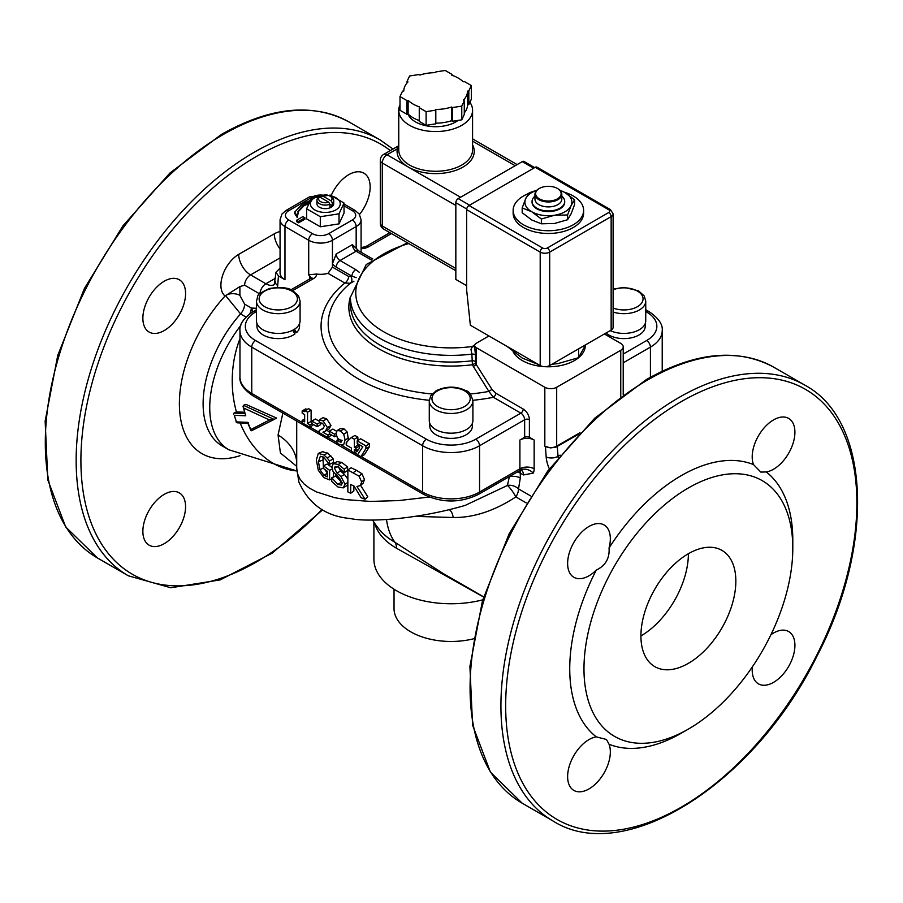 <?xml version="1.0" encoding="UTF-8"?>
<svg xmlns="http://www.w3.org/2000/svg" width="903" height="903" viewBox="0 0 903 903"><rect width="100%" height="100%" fill="white"/><g stroke="black" fill="none" stroke-linecap="round" stroke-linejoin="round"><path stroke-width="1.35" d="M735.843 581.126A67.115 38.75 -60 0 1 706.552 648.67A67.115 38.75 -60 0 1 654.822 666.651A67.115 38.75 -60 0 1 654.822 589.151A67.115 38.75 -60 0 1 721.948 550.39A67.115 38.75 -60 0 1 735.843 581.126M688.391 553.72L688.391 553.72A67.115 38.75 120 0 1 640.927 635.926M770.902 634.753A30.205 17.439 -60 0 1 788.658 631.536A30.205 17.439 -60 0 1 788.658 666.414A30.205 17.439 -60 0 1 758.452 683.853A30.205 17.439 -60 0 1 752.368 666.865M609.051 744.241A30.205 17.439 -60 0 1 600.45 778.442A30.205 17.439 -60 0 1 573.879 790.418A30.205 17.439 -60 0 1 570.967 761.41A30.205 17.439 -60 0 1 596.273 736.871L606.455 739.467L609.051 744.241A157.732 91.068 120 0 0 681.268 733.191L688.391 729.082A147.663 85.254 -60 0 1 590.381 623.521A147.663 85.254 -60 0 1 755.992 477.608A147.663 85.254 -60 0 1 792.8 548.245A147.663 85.254 -60 0 1 688.391 729.082M596.273 570.098A30.205 17.439 -60 0 1 573.879 577.288A30.205 17.439 -60 0 1 573.879 542.41A30.205 17.439 -60 0 1 604.084 524.97A30.205 17.439 -60 0 1 609.051 547.963C609.796 558.223 605.541 565.605 596.273 570.098A157.732 91.068 120 0 0 596.273 736.871M753.486 464.571A30.205 17.439 -60 0 1 762.087 430.381A30.205 17.439 -60 0 1 788.658 418.405A30.205 17.439 -60 0 1 791.57 447.403A30.205 17.439 -60 0 1 766.263 471.953L760.823 472.088L753.486 464.571A157.732 91.068 120 0 0 609.051 547.963M792.8 548.245L792.8 540.017A157.732 91.068 120 0 0 766.263 471.953M451.477 107.039L452.414 107.57L452.414 121.273L451.477 120.742L451.477 107.039A31.876 18.41 180 0 1 435.81 109.466L435.472 110.2L426.114 111.645L419.263 107.694L419.602 106.96A31.876 18.41 180 0 1 408.122 100.335L406.858 100.526L400.006 96.576L402.512 91.169L403.788 90.977A31.876 18.41 180 0 1 407.987 81.925L407.05 81.394L409.567 75.987L418.924 74.543L419.85 75.073A31.876 18.41 180 0 1 435.517 72.646L435.856 71.924L445.213 70.468L452.064 74.43L452.064 75.276M452.414 107.57L461.772 106.125L464.277 100.73L463.341 100.188A31.876 18.41 180 0 0 467.54 91.135L468.815 90.943L471.321 85.537L464.469 81.586L463.205 81.778A31.876 18.41 180 0 0 451.726 75.163L452.064 74.43M467.54 91.135L467.54 104.838L468.815 104.646L471.321 99.24L471.321 85.537M468.815 90.943L468.815 104.646M464.277 100.73L464.277 114.421L461.772 119.828L452.414 121.273M461.772 106.125L461.772 119.828M435.472 110.2L435.81 123.169L435.81 109.466M419.263 107.694L419.263 121.386L426.114 125.348L435.472 123.892M426.114 111.645L426.114 125.348M406.858 100.526L406.858 114.23L408.122 114.038L408.122 100.335M400.006 96.576L400.006 110.279L406.858 114.23M419.263 120.539A31.876 18.41 180 0 1 408.122 114.038M451.477 120.742A31.876 18.41 180 0 1 435.81 123.169M467.54 104.838A31.876 18.41 180 0 1 464.277 112.875M407.05 81.394L407.05 82.941M458.126 120.392A28.524 16.468 180 0 1 429.58 126.33A28.524 16.468 180 0 1 407.919 114.06M398.754 148.25A1.682 1.366 11.2 0 1 397.32 148.814A38.592 22.282 0 0 0 408.37 167.089A38.592 22.282 0 0 0 455.53 170.441A38.592 22.282 0 0 0 472.574 144.841M398.754 146.365L397.32 148.814L387.015 154.763A6.716 3.872 60 0 0 383.662 154.436A6.716 6.716 0 0 0 380.31 160.249L380.31 223.267A6.716 3.872 -0 0 0 382.274 226.01L382.274 162.98A6.716 3.872 180 0 1 380.31 160.249M469.91 102.276A36.91 21.311 180 0 1 472.574 110.234A36.91 21.311 180 0 1 435.664 131.556A36.91 21.311 180 0 1 398.754 110.234A36.91 21.311 180 0 1 398.991 107.829A36.91 21.311 180 0 1 400.006 104.725M469.007 205.523A3.352 1.941 120 0 0 466.637 209.631L466.637 289.931L470.361 325.227L540.197 365.546A6.716 3.872 0 0 0 549.69 365.546L611.15 330.058A6.716 3.872 0 0 0 613.114 327.315L613.114 213.876A6.716 3.872 0 0 1 611.15 216.618A3.352 1.941 -120 0 0 608.769 212.51L547.308 247.998A3.352 1.941 180 0 1 542.568 247.998L469.007 205.523L535.208 167.303L608.769 209.767A3.352 1.941 180 0 1 608.769 212.51M564.499 192.294A35.24 20.34 180 0 1 583.62 210.388L583.62 213.131A35.24 20.34 180 0 1 548.381 233.471A35.24 20.34 180 0 1 513.141 213.131L513.141 210.388A35.24 20.34 180 0 1 523.469 196.007A35.24 20.34 180 0 1 528.639 193.535M534.655 167.619L523.954 161.445A3.352 1.941 120 0 0 522.273 161.614L458.205 198.604A3.352 1.941 120 0 0 455.834 202.712L455.834 279.433L466.637 285.675M608.769 209.767A3.352 1.941 -60 0 1 610.451 209.609L536.89 167.134A3.352 1.941 120 0 0 535.208 167.303M536.698 190.398A23.489 13.568 0 0 0 525.693 198.66A23.489 13.568 0 0 0 531.765 211.753A23.489 13.568 0 0 0 554.465 215.264A23.489 13.568 0 0 0 571.068 205.681A23.489 13.568 0 0 0 564.996 192.576A23.489 13.568 0 0 0 560.063 190.398M532.059 201.843A16.322 9.425 0 0 0 532.059 202.17A16.322 9.425 0 0 0 542.127 210.873A16.322 9.425 0 0 0 559.928 208.83A16.322 9.425 0 0 0 564.702 202.17A16.322 9.425 0 0 0 564.702 201.843M522.182 207.938L522.182 212.724L531.765 219.982L541.36 223.797L554.465 223.492L567.558 219.745L571.068 213.898L574.579 204.62L574.579 199.823L571.068 205.681L567.558 214.959L554.465 215.264L541.36 219.011L531.765 211.753L522.182 207.938L525.693 198.66L529.203 192.802L536.89 190.217M559.725 190.082L564.996 192.576L574.579 199.823M567.558 214.959L567.558 219.745M541.36 219.011L541.36 223.797M583.62 210.388A35.24 20.34 180 0 1 548.381 230.728A35.24 20.34 180 0 1 513.141 210.388M539.136 188.603A13.421 7.755 0 0 0 538.888 188.738L539.362 188.467A12.755 7.359 180 0 1 557.399 188.467A12.755 7.359 180 0 1 557.399 198.874A12.755 7.359 180 0 1 539.362 198.874A12.755 7.359 180 0 1 539.362 188.467L538.888 188.738A13.421 7.755 0 0 0 534.96 194.224A13.421 7.755 0 0 0 548.381 201.967A13.421 7.755 0 0 0 561.801 194.224A13.421 7.755 0 0 0 557.873 188.738A13.421 7.755 0 0 0 557.625 188.603M534.96 194.224L534.96 199.157A13.421 7.755 0 0 0 548.381 206.9A13.421 7.755 0 0 0 561.801 199.157L561.801 194.224M534.96 196.154A16.322 9.425 0 0 0 532.059 201.527A16.322 9.425 0 0 0 548.381 210.952A16.322 9.425 0 0 0 564.702 201.527A16.322 9.425 0 0 0 561.801 196.154M543.753 366.618A36.91 21.311 180 0 1 522.273 360.545A36.91 21.311 180 0 1 513.096 351.73M585.291 345.668A36.91 21.311 180 0 1 544.599 366.674M578.721 348.784L578.518 357.712L585.663 344.777M551.868 364.281L557.93 363.593L578.518 357.712M578.518 349.405L577.762 349.337M507.204 346.504L522.273 358.073L537.353 364.09M645.227 323.5L645.227 326.299A21.311 12.303 180 0 1 629.978 338.094A21.311 12.303 180 0 1 606.048 333.004M613.114 312.02A21.819 12.597 0 0 0 645.735 301.083L645.735 320.813A21.819 12.597 180 0 1 633.319 332.18A21.819 12.597 180 0 1 610.202 330.611M472.393 423.281L472.393 426.081A21.311 12.303 180 0 1 451.094 438.384A21.311 12.303 180 0 1 429.783 426.081L429.783 423.281M472.901 400.864L472.901 420.595A21.819 12.597 180 0 1 451.094 433.192A21.819 12.597 180 0 1 429.275 420.595L429.275 400.864A21.819 12.597 0 0 0 451.094 413.461A21.819 12.597 0 0 0 472.901 400.864C471.14 394.408 468.759 390.999 465.79 390.638C456.128 385.965 446.274 385.999 436.217 390.728L430.742 395.819L429.275 400.864M294.457 329.256L296.556 332.597L292.595 330.306L295.01 333.896A21.311 12.303 180 0 1 271.295 337.925A21.311 12.303 180 0 1 256.949 326.299L256.949 323.5M299.57 323.5L299.57 326.299A21.311 12.303 180 0 1 296.556 332.597M300.078 301.083L300.078 320.813A21.819 12.597 180 0 1 278.259 333.41A21.819 12.597 180 0 1 256.452 320.813L256.452 301.083A21.819 12.597 0 0 0 278.259 313.68A21.819 12.597 0 0 0 300.078 301.083L298.588 296.015L293.125 290.947C288.802 287.606 280.912 286.782 269.466 288.486C254.251 295.699 258.98 294.525 256.452 301.083M322.619 195.33A14.933 8.624 0 0 0 312.652 208.379A14.933 8.624 0 0 0 337.316 208.943A14.933 8.624 0 0 0 329.189 195.488A14.933 8.624 0 0 0 328.026 195.33M316.93 200.252L316.93 203.818A8.387 4.842 0 0 0 321.344 208.074A8.387 4.842 0 0 0 329.945 207.848A8.387 4.842 0 0 0 333.715 203.818L333.715 200.252A8.387 4.842 0 0 0 331.254 196.82L330.069 196.143A6.716 3.872 0 0 0 321.908 195.545L331.108 200.85L332.315 202.927L332.315 205.658L329.945 204.292L328.726 202.216L319.538 196.91L318.319 197.576A8.387 4.842 0 0 0 316.93 200.252A8.387 4.842 0 0 0 321.344 204.518A8.387 4.842 0 0 0 329.945 204.292L329.945 207.035A8.387 4.842 180 0 0 332.315 205.658M344.032 203.017L339.02 213.819L320.305 216.709L306.602 208.796L311.625 197.994L330.34 195.104L344.032 203.017L344.032 213.074L339.02 223.876L320.305 226.777L306.602 218.865L306.602 208.796M339.02 213.819L339.02 223.876M320.305 216.709L320.305 226.777M320.689 197.576L320.689 196.211L321.908 195.545M331.108 200.85A6.716 3.872 0 0 0 330.069 196.143M319.538 196.91A6.716 3.872 0 0 0 320.576 201.617A6.716 3.872 0 0 0 328.726 202.216M332.315 202.927A8.387 4.842 0 0 0 333.715 200.252M344.032 205.85L352.373 210.659A11.412 6.592 180 0 1 352.373 219.982L328.647 233.685A11.412 6.592 180 0 1 312.506 233.685A5.373 3.104 120 0 0 308.713 240.254A16.785 9.685 0 0 0 332.439 240.254L356.166 226.551A16.785 9.685 0 0 0 361.087 219.7L361.087 250.944A16.785 9.685 180 0 1 360.952 252.163M308.431 203.751L304.006 205.76L298.069 211.844M297.234 216.144L298.396 211.821L297.234 217.51L294.705 213.458L294.705 212.092L297.234 216.144L297.234 217.51M304.909 217.804L304.909 219.181L298.622 222.804L296.579 221.619L296.579 220.242L298.622 221.427L304.909 217.804L302.855 216.618L296.579 220.242M328.015 273.327L344.833 283.034A5.373 3.104 120 0 0 348.637 276.453L332.439 267.107L328.015 273.327A16.785 9.685 180 0 1 316.592 274.049L308.713 274.794L309.661 276.42A5.373 3.104 180 0 1 311.151 278.101M474.673 346.3A3.352 2.359 45.5 0 1 472.517 346.481L470.982 349.416L471.874 354.123A3.352 1.941 180 0 1 475.441 355.014L474.673 347.102M407.366 242.76L366.257 264.489L350.409 297.245A100.673 58.131 0 0 0 471.874 354.123L472.416 364.767L475.655 363.051L475.441 355.014M350.42 296.703A102.253 59.034 0 0 0 472.416 364.767L473.364 366.494L476.242 364.53L475.655 363.051M473.364 366.494L488.873 391.405L491.977 389.396L476.242 364.53L476.242 347.666A5.373 3.104 180 0 1 474.673 345.477A5.373 3.104 180 0 1 476.242 343.287L488.941 335.95M470.068 393.99A122.898 70.953 0 0 0 488.873 391.405L493.365 397.275A3.352 1.941 120 0 0 495.736 393.166L491.977 389.396M519.902 440.009A10.068 5.813 0 0 1 534.147 440.009L529.395 437.266A3.352 1.941 0 0 0 524.654 437.266L519.902 440.009L519.902 468.781L479.561 492.067A40.274 23.252 180 0 1 422.615 492.067L361.087 456.546M429.297 400.3A130.021 75.062 0 0 1 344.833 283.034L350.33 283.26A5.373 4.38 60.8 0 0 351.019 276.713L348.637 276.453M476.242 347.666L544.825 387.263L544.825 446.172A8.387 4.842 180 0 0 556.688 446.172L556.688 387.263A8.387 4.842 180 0 1 544.825 387.263M556.688 387.263L620.756 350.274L620.756 396.485M604.378 333.963L620.756 343.422A8.387 4.842 180 0 1 623.217 346.842A8.387 4.842 180 0 1 620.756 350.274M359.259 272.266L355.748 269.613A5.373 3.104 120 0 0 351.956 276.183L356.233 277.661M332.439 267.107L332.439 263.744L336.232 253.957A5.373 3.104 60 0 0 340.036 260.527A5.373 3.104 120 0 0 336.232 267.107L351.956 276.183L351.019 276.713M432.108 393.99A122.898 70.953 0 0 1 350.33 283.26L353.931 281.239M355.748 269.613L340.036 260.527L356.166 251.215A5.373 3.104 -120 0 1 352.373 244.645L358.852 250.955A5.373 3.104 120 0 0 356.166 251.215L371.472 260.053M298.396 211.821L297.629 211.878L304.006 204.383L309.119 202.148M309.853 200.692L302.674 203.615L294.705 212.092M298.622 222.804L298.622 221.427M580.019 432.695L556.688 446.172M277.458 287.368A25.171 14.527 -120 0 0 277.684 285.517L278.451 275.946L284.976 279.716A16.785 9.685 180 0 1 280.065 272.864L280.065 219.7A16.785 9.685 0 0 0 284.976 226.551L308.713 240.254L308.713 274.794M578.496 434.298L555.842 447.211L550.424 447.911L544.825 446.172M278.451 275.946L275.979 272.277L280.065 268.135M142.866 318.228A30.205 17.439 -60 0 1 156.05 287.831A30.205 17.439 -60 0 1 179.313 279.738A30.205 17.439 -60 0 1 179.325 314.616A30.205 17.439 -60 0 1 149.119 332.056A30.205 17.439 -60 0 1 142.866 318.228M356.956 486.503L365.083 499.257L361.098 497.734L353.999 486.04L350.691 484.527L350.691 493.252L347.858 491.898L347.858 469.978L359.067 476.152L361.651 481.988L360.308 485.566L356.956 486.503M338.952 444.31L343.637 444.829L345.081 439.964L343.716 434.185L340.499 430.957L337.214 430.483L336.006 433.338L337.338 437.774L339.539 439.817L342.079 440.348L341.029 442.267L336.977 440.246L336.977 442.933L338.952 444.31M346.91 442.978L346.221 443.339M354.326 452.956L354.326 449.717L355.929 450.642L355.929 448.181L354.326 447.256L354.326 439.219L351.346 437.503L346.221 442.493L346.221 445.044L351.448 448.057L351.448 451.297L354.326 452.956L357.881 450.902L357.881 449.525M142.866 531.348A30.205 17.439 -60 0 1 156.05 500.962A30.205 17.439 -60 0 1 179.313 492.869A30.205 17.439 -60 0 1 179.325 527.736A30.205 17.439 -60 0 1 149.119 545.175A30.205 17.439 -60 0 1 142.866 531.348M331.266 195.341A30.205 17.439 -60 0 1 363.898 173.173A30.205 17.439 -60 0 1 359.496 214.485M373.898 522.103L373.898 559.205A77.184 44.563 0 0 0 482.744 599.84M394.035 589.219L394.035 608.52A57.047 32.937 0 0 0 473.465 638.827M374.779 523.413A77.184 44.563 0 0 0 396.507 548.245L483.602 597.007M245.729 415.775A97.321 74.667 -87.8 0 1 243.754 408.054L269.512 419.974L250.786 429.546A97.321 74.667 -87.8 0 1 247.885 422.356L236.462 421.904A97.321 74.667 -87.8 0 1 234.306 415.335L245.729 415.775L243.054 406.531L243.449 405.3L245.943 404.397L276.532 418.055L274.162 419.421L243.46 405.3M243.754 408.054L243.054 406.531M269.512 419.974L274.106 419.455L251.531 430.731L250.786 429.546L251.734 430.607M247.885 422.356L248.528 423.067L247.885 422.356M234.306 415.335L236.462 421.904A1.682 1.287 92.2 0 0 237.557 422.841L247.862 423.247M233.629 414.229L233.99 413.1A1.682 1.287 92.2 0 0 233.99 413.1L236.417 411.903L244.386 412.219M280.065 231.597A25.171 14.527 120 0 0 274.298 233.821L238.708 254.364A16.785 9.685 -120 0 0 250.571 274.918A8.387 4.842 -60 0 0 244.634 285.19L239.893 286.578L225.073 296.003A109.071 62.973 120 0 0 179.787 412.547A109.071 62.973 120 0 0 240.006 455.699M225.761 295.789L240.559 313.917L245.977 317.043M256.452 308.273L251.677 308.081A1.377 0.79 60 0 1 251.271 307.957L244.634 304.13L239.893 295.371A10.068 5.813 0 0 0 226.856 294.773M415.346 516.381L453.148 517.509C473.556 517.791 494.449 510.917 515.839 496.898L526.28 502.926M483.647 596.883L442.763 573.27L394.871 542.229A92.287 53.277 -60 0 1 386.507 519.575M530.648 495.916L518.525 488.918A10.068 7.405 20.2 0 0 507.441 485.442A10.068 1.817 -124.1 0 1 515.839 496.898A10.068 5.813 120 0 0 518.525 488.918L520.297 478.014A10.068 5.813 0 0 0 509.382 476.75L508.513 477.055M509.382 476.558L507.441 485.442L465.248 505.375C415.843 519.868 366.505 522.227 350.353 518.536C325.972 516.358 308.815 504.201 298.882 482.067L296.715 468.138L296.715 421.08M449.276 509.574A10.068 6.739 -92.9 0 1 453.148 517.509M282.865 413.089L278.068 434.998L280.415 453.001L296.715 466.377M278.068 434.998A50.342 38.152 179.2 0 1 296.715 461.794M429.218 497.045L398.708 500.578L370.377 501.436L345.397 499.573L334.482 497.643L316.411 491.898L309.424 488.128L303.916 483.827L299.943 479.03L297.527 473.782L296.715 468.138M315.689 432.04L376.935 467.404M322.506 451.782L327.868 453.148L333.354 458.995L333.354 462.505L329.516 464.39L323.59 457.223L320.362 456.229L318.432 461.726L319.854 469.583L323.759 475.034L327.27 476.919L327.27 471.253L323.319 468.33L323.319 465.767L329.595 470.316L329.595 479.888L323.838 477.619L318.308 470.26L316.332 459.954L318.319 453.396L323.003 451.511M322.969 456.783L323.319 465.88M324.606 469.312L327.27 472.879M323.319 465.767L327.36 464.029A154.368 89.126 0 0 0 331.875 467.359M333.433 472.19L333.433 476.919M331.728 477.8L337.756 484.358L341.379 485.069L342.192 483.184L339.72 478.466L333.06 471.547L331.864 466.817L333.331 463.611L338.253 464.469L344.224 469.165L344.224 472.653L338.422 467.088L335.194 466.456L334.449 468.149L336.943 473.082L340.984 476.536L345.025 484.222L343.163 487.902L337.948 486.988L331.728 481.457L331.728 477.8L335.498 475.87A154.368 89.126 0 0 0 335.668 475.983L342.169 482.755M333.331 463.611L337.112 461.614L341.808 462.415L347.599 467.009L347.599 470.497L344.224 472.653M338.128 466.174L340.544 471.05L344.461 474.436L347.858 479.121M347.858 484.426L346.571 485.758M360.613 485.295L367.803 496.808L365.083 499.257M353.863 485.972L353.863 490.995L350.691 493.252M347.858 469.978L351.109 467.754A154.368 89.126 0 0 0 356.482 470.282L361.968 473.782L364.473 479.572L363.096 483.229L360.308 485.566M354.326 439.219L357.881 437.165L354.913 435.449L351.346 437.503M357.881 437.165L357.881 440.472M357.881 443.858L357.881 445.202L354.326 447.256M357.881 445.202L359.484 446.127L355.929 448.181M359.484 446.127L359.484 448.588L355.929 450.642M322.777 428.846L319.233 430.426L319.233 432.661L327.958 437.695L327.958 435.111L322.924 432.21L325.306 431.216L327.439 427.57L323.15 420.956L319.527 419.714L319.527 422.706L322.552 423.225L324.425 426.284L322.405 429.072M325.306 431.216L328.861 429.162L330.995 425.516L326.705 418.902L323.082 417.66L319.527 419.714M319.233 430.426L323.816 427.999M326.818 430.336L329.302 431.781M329.855 434.016L327.958 435.111M331.514 434.975L327.958 437.695M336.345 435.731L334.584 436.747L334.584 434.196L329.302 431.149L329.302 433.7L334.584 436.747M336.006 433.372L334.584 434.196M336.503 431.194L332.868 429.094L329.302 431.149M311.874 421.08L311.874 423.631L317.156 426.679L317.156 424.128L311.874 421.08L315.429 419.026L319.527 421.385M319.572 422.728L317.156 424.128M320.712 422.717L320.712 424.624L317.156 426.679M340.781 428.428L337.214 430.483L340.781 428.428L344.054 428.902L347.271 432.131L348.423 440.337M347.271 432.131L343.716 434.185M338.715 439.253L336.977 440.246M338.907 439.4L337.203 440.382M302.166 420.414L302.166 422.807L310 427.322L310 424.941L307.551 423.53L307.551 412.186L304.954 410.684L304.119 411.723L302.166 410.933L302.166 413.168L304.661 414.612L304.661 421.859L302.166 420.414L304.661 418.969M307.551 412.186L311.117 410.131L308.521 408.63L304.796 411.328M302.166 410.933L305.722 408.878L307.686 409.669M311.117 410.131L311.117 421.475L307.551 423.53M311.117 421.475L311.874 421.915M312.066 423.744L310 424.941M313.555 424.613L310 427.322M357.193 440.867L360.748 438.813L369.474 443.858L369.474 446.579L364.406 454.627L360.85 456.692L365.918 448.633L365.918 445.913L357.193 440.867L357.193 443.463L362.837 446.725L357.543 454.773L360.85 456.692M369.474 446.579L365.918 448.633M369.474 443.858L365.918 445.913M318.319 453.396L323.85 454.898L327.01 457.844L329.516 460.869L329.516 464.39M331.728 478.85L329.595 479.888M332.123 469.075L329.595 470.316M323.319 468.205L319.854 469.583M333.354 458.995L329.516 460.869M330.927 456.015L327.01 457.844M346.797 485.633L343.163 487.902M347.599 467.009L344.224 469.165M335.668 475.983L331.909 477.913M681.268 401.643A248.336 143.374 120 0 0 529.192 793.59A248.336 143.374 120 0 0 833.345 617.991A248.336 143.374 120 0 0 681.268 401.643M472.574 110.234L472.574 149.966A36.91 21.311 180 0 1 435.664 171.277A36.91 21.311 180 0 1 398.754 149.966L398.754 110.234M460.575 197.238L387.015 154.763A6.716 3.872 -60 0 0 382.274 162.98L455.834 205.455M515.161 165.723L472.574 141.139M380.31 223.267A6.716 6.716 0 0 0 383.662 229.08A6.716 3.872 -60 0 1 382.274 226.01L455.834 268.473M455.834 202.712L466.693 208.988M469.594 205.184L458.205 198.604M522.273 161.614L533.673 168.195M547.308 247.998A3.352 1.941 60 0 1 549.69 252.106L611.15 216.618L611.15 330.058M466.637 209.631L540.197 252.106A6.716 3.872 0 0 0 549.69 252.106L549.69 365.546M540.197 365.546L540.197 252.106A3.352 1.941 -60 0 1 542.568 247.998M613.114 289.784A19.132 11.039 180 0 1 638.252 291.579A19.132 11.039 180 0 1 638.252 306.207A19.132 11.039 180 0 1 613.114 308.002M437.56 390.864A19.132 11.039 180 0 1 469.56 395.819A19.132 11.039 180 0 1 446.138 409.341A19.132 11.039 180 0 1 437.56 390.864M291.782 291.082A19.132 11.039 180 0 1 283.215 309.56A19.132 11.039 180 0 1 259.782 296.037A19.132 11.039 180 0 1 291.782 291.082M645.735 311.535L646.627 312.043A34.901 20.148 180 0 1 646.627 340.544L623.217 354.055M361.087 248.652A10.734 6.197 0 0 0 368.514 246.835L391.462 233.584M408.754 243.562A95.312 55.027 0 0 0 361.347 311.4A95.312 55.027 0 0 0 472.517 346.481A8.725 5.034 0 0 1 473.872 345.477A3.352 1.941 -120 0 0 474.673 345.77M474.741 344.969L473.872 345.477M312.506 233.685L288.779 219.982A11.412 6.592 180 0 1 288.779 210.659L312.506 196.967A11.412 6.592 180 0 1 322.484 195.127M472.879 400.3A130.021 75.062 0 0 0 493.365 397.275L520.85 413.156L475.768 439.185A34.901 20.148 180 0 1 426.408 439.185L255.56 340.544A34.901 20.148 180 0 1 255.56 312.043L256.452 311.535M292.606 290.653L313.454 278.621A10.734 6.197 0 0 0 316.592 274.049M350.409 297.245L350.409 303.927A100.673 58.131 0 0 0 471.874 360.805A3.352 1.941 180 0 1 475.441 361.697M255.56 312.043A5.373 3.104 60 0 0 252.874 311.783C243.573 318.183 239.272 324.482 239.961 330.679A40.274 23.252 0 0 0 251.756 347.113L422.615 445.755A40.274 23.252 0 0 0 479.561 445.755L524.654 419.726A5.373 3.104 60 0 0 520.85 413.156A3.352 1.941 120 0 0 523.232 409.048L495.736 393.166M524.654 437.266L524.654 419.726A3.352 1.941 180 0 1 529.395 419.726A8.725 5.034 -120 0 0 523.232 409.048M529.395 437.266L529.395 419.726M302.166 422.525L251.756 393.426A5.034 2.901 -60 0 0 252.806 395.728L423.654 494.37C441.939 503.174 460.237 503.174 478.522 494.37A5.034 2.901 -120 0 0 479.561 492.067L479.561 445.755A5.373 3.104 -120 0 0 475.768 439.185M328.647 233.685A5.373 3.104 -120 0 1 332.439 240.254L332.439 263.744A10.734 6.197 -120 0 0 336.232 267.107M290.89 289.829L310.767 278.35A5.373 3.104 60 0 1 313.454 278.621M252.806 395.728C243.539 389.34 239.261 383.098 239.961 376.98A40.274 23.252 180 0 0 251.756 393.426L251.756 347.113A5.373 3.104 -60 0 1 255.56 340.544M423.654 494.37A5.034 2.901 -60 0 1 422.615 492.067L422.615 445.755A5.373 3.104 -60 0 1 426.408 439.185M352.373 244.645L336.232 253.957M646.627 312.043A5.373 3.104 -60 0 1 649.302 311.783L645.735 309.718M646.627 340.544A5.373 3.104 60 0 1 650.42 347.113A40.274 23.252 0 0 0 662.215 330.679C662.937 324.538 658.637 318.228 649.302 311.783M389.893 232.669L365.828 246.564A5.373 3.104 60 0 1 368.514 246.835M623.217 362.825L650.42 347.113L650.42 377.273M356.166 248.359L356.166 226.551A5.373 3.104 -120 0 0 352.373 219.982M288.779 219.982A5.373 3.104 120 0 0 284.976 226.551L284.976 279.716M344.032 204.033L355.06 210.399A5.373 3.104 120 0 0 352.373 210.659M288.779 210.659A5.373 3.104 -120 0 0 286.093 210.399L281.95 214.045L280.065 219.7M312.506 196.967A5.373 3.104 -120 0 0 309.819 196.696L286.093 210.399M309.661 276.42L309.661 280.81M390.299 150.598A248.336 143.374 120 0 0 256.508 156.411A248.336 143.374 120 0 0 84.103 497.226A248.336 143.374 120 0 0 321.987 509.506M238.708 254.364A25.171 14.527 120 0 0 222.578 275.55A25.171 14.527 120 0 0 225.073 296.003M560.131 455.146L558.02 456.354L557.309 446.534M545.423 446.522L546.18 456.963A8.387 4.402 -4.2 0 0 558.02 456.354A16.785 9.685 60 0 0 558.156 457.573M534.147 440.009L534.147 468.781A10.068 5.813 0 0 0 519.902 468.781A5.034 2.901 -120 0 1 519.62 470.226A10.068 7.63 25.1 0 1 533.289 473.116A15.103 8.714 -120 0 0 534.147 468.781M520.297 478.014L520.297 473.116L523.469 474.944L533.289 473.116M546.18 456.963A25.171 14.527 -120 0 0 549.363 468.86M251.745 430.596L274.162 419.421M244.736 413.518L234.001 413.1M280.065 248.901A16.785 9.685 60 0 1 274.298 233.821M275.979 272.277L274.286 284.592A16.785 9.685 60 0 1 265.888 283.768L250.571 274.918L280.065 257.886M244.634 304.13A10.068 5.813 -60 0 1 240.559 313.917A92.287 53.277 -60 0 0 222.228 445.947L228.854 449.773A92.287 53.277 -60 0 1 240.785 325.441M259.974 293.486A8.387 4.842 -60 0 1 265.888 283.768L275.517 278.203M275.257 281.431A8.387 5.249 4.5 0 0 277.684 285.517M244.634 285.19L259.624 293.847M239.893 295.371L239.893 286.578M296.805 470.926A92.287 70.806 -87.8 0 1 240.142 422.943M236.417 411.903A92.287 70.806 -87.8 0 1 239.961 338.681M396.507 548.245A16.785 9.685 120 0 0 394.871 542.229A79.509 45.906 180 0 1 378.808 528.898A92.287 92.287 0 0 1 372.567 520.015M251.677 308.081A10.068 7.721 -87.8 0 1 252.287 312.122M251.271 307.957A10.068 5.813 -60 0 1 249.826 313.747M517.374 471.942A10.068 5.813 180 0 1 520.297 473.116A10.068 5.813 120 0 0 519.902 470.632M523.469 474.944A10.068 5.813 120 0 0 521.641 470.497M521.494 470.407A10.068 5.813 120 0 0 521.415 470.35L518.864 471.073A5.034 2.901 -120 0 0 519.62 470.226M357.678 454.581L354.597 452.798M351.448 450.981L341.695 445.348M336.977 442.628L328.195 437.56M319.233 432.379L310.237 427.187M326.705 418.902L323.15 420.956M330.995 425.516L327.439 427.57M348.637 437.91L345.081 439.964M344.054 428.902L340.499 430.957M341.458 440.393L338.975 441.827M327.27 473.511L323.759 475.034M322.619 460.124L318.432 461.726M327.868 453.148L323.85 454.898M347.858 482.383L345.025 484.222M344.461 474.436L340.984 476.536M340.544 471.05L336.943 473.082M337.383 466.569L334.449 468.149M341.808 462.415L338.253 464.469M341.334 482.315L337.756 484.358M364.473 479.572L361.651 481.988M361.968 473.782L359.067 476.152M356.482 470.282L353.4 472.574M648.049 379.723A251.689 145.315 120 0 0 483.624 601.522A251.689 145.315 120 0 0 522.205 803.207L490.442 772.178L472.585 725.188L469.91 666.391L482.484 600.721L509.179 533.718L547.692 471.095L594.75 418.191L646.367 379.553C695.366 351.956 737.864 347.858 773.894 367.261A251.689 145.315 120 0 0 648.049 379.723M678.898 397.534A251.689 145.315 120 0 0 514.473 619.323A251.689 145.315 120 0 0 553.054 821.008C624.583 866.587 755.01 783.352 817.136 655.792C875.12 544.825 870.548 420.256 804.742 385.073A251.689 145.315 120 0 0 678.898 397.534M392.997 149.04L379.971 139.83A251.689 145.315 120 0 0 254.127 152.302A251.689 145.315 120 0 0 89.702 374.09A251.689 145.315 120 0 0 128.282 575.775L170.825 587.763L220.185 579.895L272.198 553.144L322.619 509.856M379.971 139.83L349.122 122.029A251.689 145.315 120 0 0 223.278 134.491A251.689 145.315 120 0 0 58.853 356.279A251.689 145.315 120 0 0 97.434 557.964L128.282 575.775M398.754 145.722L383.662 154.436M517.126 164.594L472.574 138.87M455.834 270.742L383.662 229.08M610.451 209.609L613.114 213.876M564.702 202.17L564.702 201.527M532.059 202.17L532.059 201.527M645.735 301.083L644.245 296.015L638.613 290.856L624.029 287.357L613.114 289.107M474.673 347.124L474.673 345.477M358.852 250.955L372.837 259.026M310.767 278.35L311.422 277.864L311.23 278.621M252.874 311.783L256.452 309.718M365.828 246.564L361.087 247.659M355.06 210.399L359.202 214.045L361.087 219.7M327.055 194.924L309.819 196.696M623.217 394.667L623.217 346.842M662.215 330.679L662.215 371.223M247.806 423.078L250.887 430.505M236.044 421.735A1.682 1.682 0 0 0 237.557 422.841M296.805 470.96L228.854 449.773M478.522 494.37L518.864 471.084M522.205 803.207L553.054 821.008M773.894 367.261L804.742 385.073M239.961 330.679L239.961 376.98M97.434 557.964L65.682 526.934L47.825 479.944L45.15 421.159L57.724 355.489L84.408 288.486L122.932 225.852L169.99 172.958L221.607 134.321C270.595 106.723 313.104 102.626 349.122 122.029"/></g></svg>
